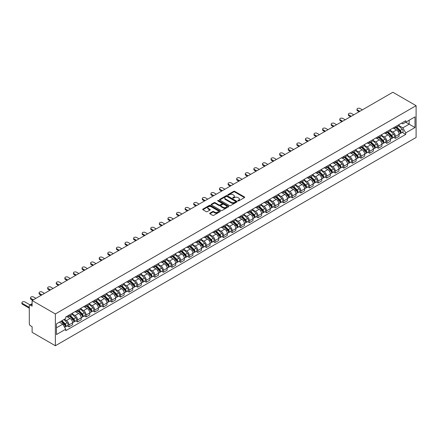 <?xml version="1.0" encoding="UTF-8"?>
<svg xmlns="http://www.w3.org/2000/svg" width="438" height="438" viewBox="0 0 438 438"><rect width="100%" height="100%" fill="white"/><g stroke="black" fill="none" stroke-linecap="round" stroke-linejoin="round"><path stroke-width="0.66" d="M237.949 200.916A0.537 0.307 0 0 0 238.705 200.916L244.448 197.598A0.766 0.443 0 0 0 244.672 197.286A0.766 0.443 0 0 0 244.448 196.974L234.719 191.357A0.766 0.443 0 0 0 233.635 191.357L227.891 194.675A0.537 0.307 0 0 0 228.652 195.113L229.392 194.68A2.447 1.413 0 0 1 232.852 194.68L233.662 195.151A2.447 1.413 0 0 1 234.379 196.147A2.447 1.413 0 0 1 233.662 197.149L232.923 197.576A0.537 0.307 0 0 0 233.678 198.014L234.423 197.587A2.447 1.413 0 0 1 237.883 197.587L238.694 198.053A2.447 1.413 0 0 1 239.411 199.049A2.447 1.413 0 0 1 238.694 200.051L237.949 200.478A0.537 0.307 0 0 0 237.949 200.916L237.949 200.478M209.906 213.142A0.766 0.443 0 0 0 209.682 213.454A0.766 0.443 0 0 0 209.906 213.766L212.633 215.343A0.766 0.443 0 0 0 213.717 215.343L220.095 211.663A0.766 0.443 0 0 0 220.319 211.351A0.766 0.443 0 0 0 220.095 211.034L210.366 205.417A0.766 0.443 0 0 0 209.282 205.417L202.904 209.101A0.766 0.443 0 0 0 202.679 209.413A0.766 0.443 0 0 0 202.904 209.725L206.199 211.631A0.766 0.443 0 0 0 207.284 211.631L210.016 210.054A0.766 0.443 0 0 0 210.235 209.742A0.766 0.443 0 0 0 210.016 209.43L208.379 208.483A2.048 1.183 0 0 1 207.776 207.65A2.048 1.183 0 0 1 209.041 206.561A2.048 1.183 0 0 1 211.269 206.813L217.675 210.514A2.048 1.183 0 0 1 218.277 211.351A2.048 1.183 0 0 1 217.013 212.441A2.048 1.183 0 0 1 214.784 212.184L213.717 211.565A0.766 0.443 0 0 0 212.633 211.565L209.906 213.142L209.906 213.766L212.633 212.206L212.633 211.565M55.358 313.947L32.116 300.528L392.859 92.254L416.1 105.673L55.358 313.947L55.358 345.746L416.1 137.472L416.1 105.673M229.446 205.636A0.766 0.443 0 0 0 230.53 205.636L236.909 201.956A0.766 0.443 0 0 0 237.133 201.644A0.766 0.443 0 0 0 236.909 201.332L227.174 195.709A0.766 0.443 0 0 0 226.096 195.709L219.717 199.394A0.766 0.443 0 0 0 219.493 199.706A0.766 0.443 0 0 0 219.717 200.018L229.446 205.636M218.064 201.031A0.537 0.307 0 0 1 218.606 201.108L228.494 206.813L222.121 210.492A0.766 0.443 0 0 1 221.042 210.492L211.308 204.874L214.04 203.309L214.04 202.674L211.308 204.25A0.766 0.443 0 0 0 211.089 204.562A0.766 0.443 0 0 0 211.308 204.874L211.308 204.25M214.04 203.309A0.766 0.443 0 0 1 215.124 203.309L215.124 202.674A0.766 0.443 0 0 0 214.04 202.674M215.124 202.674L219.066 204.951A0.766 0.443 0 0 0 220.15 204.951L221.962 203.905A0.766 0.443 0 0 0 222.186 203.593A0.766 0.443 0 0 0 221.962 203.281L217.85 200.911A0.537 0.307 0 0 1 218.606 200.473L228.499 206.183A0.766 0.443 0 0 1 228.724 206.495A0.766 0.443 0 0 1 228.499 206.807L228.499 206.183M32.116 300.528L32.116 306.157L30.408 305.171A1.56 0.898 -120 0 0 29.631 305.094A1.56 0.898 -120 0 0 29.308 305.806L29.308 323.802A1.56 0.898 -120 0 0 30.408 325.713L32.116 326.699L32.116 332.327L55.358 345.746M395.448 126.659A3.581 2.07 60 0 1 394.704 128.268L398.339 126.171A3.581 2.07 -120 0 0 399.084 124.562M390.291 130.519L392.913 132.035A3.581 2.07 60 0 1 395.448 136.421L399.084 134.324A3.581 2.07 -120 0 0 396.549 129.938L393.948 128.433M399.084 134.324L399.084 136.262L395.448 138.364L393.702 137.357M394.704 128.268A3.581 2.07 60 0 1 392.941 128.11M395.448 136.421L395.448 138.364M386.853 131.619A3.581 2.07 60 0 1 386.113 133.229L389.749 131.132A3.581 2.07 -120 0 0 390.488 129.522M385.111 142.317L386.853 143.325L390.488 141.222L390.488 139.284A3.581 2.07 -120 0 0 387.959 134.899L385.352 133.393M386.113 133.229A3.581 2.07 60 0 1 384.35 133.07M381.695 135.479L384.323 136.995A3.581 2.07 60 0 1 386.853 141.381L386.853 143.325M378.262 136.579A3.581 2.07 60 0 1 377.523 138.189L381.159 136.092A3.581 2.07 -120 0 0 381.898 134.482M376.521 147.278L378.262 148.285L381.898 146.183L381.898 144.244A3.581 2.07 -120 0 0 379.363 139.859L376.762 138.353M377.523 138.189A3.581 2.07 60 0 1 375.76 138.03M373.105 140.439L375.733 141.956A3.581 2.07 60 0 1 378.262 146.341L378.262 148.285M369.672 141.54A3.581 2.07 60 0 1 368.927 143.149L372.563 141.052A3.581 2.07 -120 0 0 373.307 139.443M367.931 152.238L369.672 153.245L373.307 151.143L373.307 149.205A3.581 2.07 -120 0 0 370.772 144.819L368.172 143.314M368.927 143.149A3.581 2.07 60 0 1 367.164 142.991M364.515 145.4L367.137 146.916A3.581 2.07 60 0 1 369.672 151.302L369.672 153.245M361.082 146.5A3.581 2.07 60 0 1 360.337 148.11L363.973 146.013A3.581 2.07 -120 0 0 364.717 144.403M359.335 157.198L361.082 158.206L364.717 156.103L364.717 154.165A3.581 2.07 -120 0 0 362.182 149.78L359.582 148.274M360.337 148.11A3.581 2.07 60 0 1 358.574 147.951M355.919 150.36L358.547 151.876A3.581 2.07 60 0 1 361.082 156.262L361.082 158.206M352.486 151.46A3.581 2.07 60 0 1 351.747 153.07L355.382 150.973A3.581 2.07 -120 0 0 356.121 149.363M350.745 162.159L352.486 163.166L356.121 161.064L356.121 159.125A3.581 2.07 -120 0 0 353.592 154.74L350.986 153.234M351.747 153.07A3.581 2.07 60 0 1 349.984 152.911M347.329 155.32L349.957 156.837A3.581 2.07 60 0 1 352.486 161.222L352.486 163.166M343.896 156.421A3.581 2.07 60 0 1 343.157 158.03L346.792 155.933A3.581 2.07 -120 0 0 347.531 154.324M342.155 167.119L343.896 168.126L347.531 166.024L347.531 164.086A3.581 2.07 -120 0 0 344.996 159.7L342.396 158.195M343.157 158.03A3.581 2.07 60 0 1 341.394 157.872M338.738 160.281L341.361 161.797A3.581 2.07 60 0 1 343.896 166.183L343.896 168.126M335.305 161.381A3.581 2.07 60 0 1 334.561 162.991L338.196 160.894A3.581 2.07 -120 0 0 338.941 159.284M333.564 172.079L335.305 173.087L338.941 170.984L338.941 169.046A3.581 2.07 -120 0 0 336.406 164.661L333.805 163.155M334.561 162.991A3.581 2.07 60 0 1 332.798 162.832M330.148 165.241L332.77 166.758A3.581 2.07 60 0 1 335.305 171.143L335.305 173.087M326.715 166.341A3.581 2.07 60 0 1 325.971 167.951L329.606 165.854A3.581 2.07 -120 0 0 330.351 164.245M324.969 177.04L326.715 178.047L330.351 175.945L330.351 174.006A3.581 2.07 -120 0 0 327.816 169.621L325.215 168.115M325.971 167.951A3.581 2.07 60 0 1 324.208 167.792M321.552 170.201L324.18 171.718A3.581 2.07 60 0 1 326.715 176.103L326.715 178.047M318.119 171.302A3.581 2.07 60 0 1 317.38 172.911L321.016 170.815A3.581 2.07 -120 0 0 321.755 169.205M316.378 182L318.119 183.007L321.755 180.905L321.755 178.967A3.581 2.07 -120 0 0 319.225 174.581L316.619 173.076M317.38 172.911A3.581 2.07 60 0 1 315.617 172.753M312.962 175.162L315.59 176.678A3.581 2.07 60 0 1 318.119 181.064L318.119 183.007M309.529 176.262A3.581 2.07 60 0 1 308.79 177.872L312.425 175.775A3.581 2.07 -120 0 0 313.165 174.165M307.788 186.96L309.529 187.968L313.165 185.865L313.165 183.927A3.581 2.07 -120 0 0 310.63 179.542L308.029 178.036M308.79 177.872A3.581 2.07 60 0 1 307.022 177.713M304.372 180.122L306.994 181.639A3.581 2.07 60 0 1 309.529 186.024L309.529 187.968M300.939 181.222A3.581 2.07 60 0 1 300.194 182.832L303.83 180.735A3.581 2.07 -120 0 0 304.574 179.126M299.198 191.921L300.939 192.928L304.574 190.826L304.574 188.887A3.581 2.07 -120 0 0 302.039 184.502L299.439 182.996M300.194 182.832A3.581 2.07 60 0 1 298.431 182.673M295.781 185.082L298.404 186.599A3.581 2.07 60 0 1 300.939 190.984L300.939 192.928M292.349 186.183A3.581 2.07 60 0 1 291.604 187.792L295.239 185.696A3.581 2.07 -120 0 0 295.984 184.086M290.602 196.881L292.349 197.888L295.984 195.786L295.984 193.848A3.581 2.07 -120 0 0 293.449 189.462L290.848 187.957M291.604 187.792A3.581 2.07 60 0 1 289.841 187.634M287.186 190.043L289.814 191.559A3.581 2.07 60 0 1 292.349 195.945L292.349 197.888M283.753 191.143A3.581 2.07 60 0 1 283.014 192.753L286.649 190.656A3.581 2.07 -120 0 0 287.388 189.046M282.012 201.841L283.753 202.849L287.388 200.746L287.388 198.808A3.581 2.07 -120 0 0 284.859 194.423L282.253 192.917M283.014 192.753A3.581 2.07 60 0 1 281.251 192.594M278.595 195.003L281.223 196.52A3.581 2.07 60 0 1 283.753 200.905L283.753 202.849M275.163 196.104A3.581 2.07 60 0 1 274.423 197.713L278.059 195.616A3.581 2.07 -120 0 0 278.798 194.007M273.421 206.802L275.163 207.809L278.798 205.707L278.798 203.769A3.581 2.07 -120 0 0 276.263 199.383L273.662 197.877M274.423 197.713A3.581 2.07 60 0 1 272.655 197.554M270.005 199.963L272.628 201.48A3.581 2.07 60 0 1 275.163 205.865L275.163 207.809M266.572 201.064A3.581 2.07 60 0 1 265.828 202.674L269.463 200.577A3.581 2.07 -120 0 0 270.208 198.967M264.831 211.762L266.572 212.769L270.208 210.667L270.208 208.729A3.581 2.07 -120 0 0 267.673 204.343L265.072 202.838M265.828 202.674A3.581 2.07 60 0 1 264.065 202.515M261.415 204.924L264.037 206.44A3.581 2.07 60 0 1 266.572 210.826L266.572 212.769M257.982 206.024A3.581 2.07 60 0 1 257.237 207.634L260.873 205.537A3.581 2.07 -120 0 0 261.617 203.927M256.235 216.722L257.982 217.73L261.617 215.627L261.617 213.689A3.581 2.07 -120 0 0 259.082 209.304L256.482 207.798M257.237 207.634A3.581 2.07 60 0 1 255.474 207.475M252.819 209.884L255.447 211.401A3.581 2.07 60 0 1 257.982 215.786L257.982 217.73M249.386 210.985A3.581 2.07 60 0 1 248.647 212.594L252.283 210.497A3.581 2.07 -120 0 0 253.022 208.888M247.645 221.683L249.386 222.69L253.022 220.588L253.022 218.65A3.581 2.07 -120 0 0 250.492 214.264L247.886 212.758M248.647 212.594A3.581 2.07 60 0 1 246.884 212.435M244.229 214.844L246.857 216.361A3.581 2.07 60 0 1 249.386 220.747L249.386 222.69M240.796 215.945A3.581 2.07 60 0 1 240.057 217.555L243.692 215.458A3.581 2.07 -120 0 0 244.431 213.848M239.055 226.643L240.796 227.65L244.431 225.548L244.431 223.61A3.581 2.07 -120 0 0 241.896 219.224L239.296 217.719M240.057 217.555A3.581 2.07 60 0 1 238.288 217.396M235.639 219.805L238.261 221.321A3.581 2.07 60 0 1 240.796 225.707L240.796 227.65M232.206 220.905A3.581 2.07 60 0 1 231.461 222.515L235.096 220.418A3.581 2.07 -120 0 0 235.841 218.808M230.465 231.603L232.206 232.611L235.841 230.508L235.841 228.57A3.581 2.07 -120 0 0 233.306 224.185L230.706 222.679M231.461 222.515A3.581 2.07 60 0 1 229.698 222.356M227.048 224.765L229.671 226.282A3.581 2.07 60 0 1 232.206 230.667L232.206 232.611M223.615 225.866A3.581 2.07 60 0 1 222.871 227.475L226.506 225.378A3.581 2.07 -120 0 0 227.245 223.769M221.869 236.564L223.615 237.571L227.251 235.469L227.251 233.531A3.581 2.07 -120 0 0 224.716 229.145L222.115 227.64M222.871 227.475A3.581 2.07 60 0 1 221.108 227.317M218.452 229.726L221.081 231.242A3.581 2.07 60 0 1 223.615 235.628L223.615 237.571M215.02 230.826A3.581 2.07 60 0 1 214.281 232.436L217.916 230.339A3.581 2.07 -120 0 0 218.655 228.729M213.279 241.524L215.02 242.532L218.655 240.429L218.655 238.491A3.581 2.07 -120 0 0 216.126 234.106L213.52 232.6M214.281 232.436A3.581 2.07 60 0 1 212.518 232.277M209.862 234.686L212.49 236.202A3.581 2.07 60 0 1 215.02 240.588L215.02 242.532M206.429 235.786A3.581 2.07 60 0 1 205.69 237.396L209.32 235.299A3.581 2.07 -120 0 0 210.065 233.689M204.688 246.484L206.429 247.492L210.065 245.389L210.065 243.451A3.581 2.07 -120 0 0 207.53 239.066L204.929 237.56M205.69 237.396A3.581 2.07 60 0 1 203.922 237.237M201.272 239.646L203.894 241.163A3.581 2.07 60 0 1 206.429 245.548L206.429 247.492M197.839 240.747A3.581 2.07 60 0 1 197.095 242.356L200.73 240.259A3.581 2.07 -120 0 0 201.475 238.65M196.098 251.445L197.839 252.452L201.475 250.35L201.475 248.412A3.581 2.07 -120 0 0 198.94 244.026L196.339 242.521M197.095 242.356A3.581 2.07 60 0 1 195.332 242.198M192.682 244.607L195.304 246.123A3.581 2.07 60 0 1 197.839 250.509L197.839 252.452M189.249 245.707A3.581 2.07 60 0 1 188.504 247.317L192.14 245.22A3.581 2.07 -120 0 0 192.879 243.61M187.502 256.405L189.249 257.413L192.879 255.31L192.879 253.372A3.581 2.07 -120 0 0 190.349 248.987L187.749 247.481M188.504 247.317A3.581 2.07 60 0 1 186.741 247.158M184.086 249.567L186.714 251.084A3.581 2.07 60 0 1 189.249 255.469L189.249 257.413M180.653 250.667A3.581 2.07 60 0 1 179.914 252.277L183.549 250.18A3.581 2.07 -120 0 0 184.288 248.57M178.912 261.366L180.653 262.373L184.288 260.271L184.288 258.332A3.581 2.07 -120 0 0 181.759 253.947L179.153 252.441M179.914 252.277A3.581 2.07 60 0 1 178.151 252.118M175.496 254.527L178.124 256.044A3.581 2.07 60 0 1 180.653 260.429L180.653 262.373M172.063 255.628A3.581 2.07 60 0 1 171.324 257.237L174.954 255.14A3.581 2.07 -120 0 0 175.698 253.531M170.322 266.326L172.063 267.333L175.698 265.231L175.698 263.293A3.581 2.07 -120 0 0 173.163 258.907L170.563 257.402M171.324 257.237A3.581 2.07 60 0 1 169.555 257.079M166.905 259.488L169.528 261.004A3.581 2.07 60 0 1 172.063 265.39L172.063 267.333M163.473 260.588A3.581 2.07 60 0 1 162.728 262.198L166.363 260.101A3.581 2.07 -120 0 0 167.108 258.491M161.726 271.286L163.473 272.294L167.108 270.191L167.108 268.253A3.581 2.07 -120 0 0 164.573 263.868L161.972 262.362M162.728 262.198A3.581 2.07 60 0 1 160.965 262.039M158.315 264.448L160.938 265.965A3.581 2.07 60 0 1 163.473 270.35L163.473 272.294M154.882 265.548A3.581 2.07 60 0 1 154.138 267.158L157.773 265.061A3.581 2.07 -120 0 0 158.512 263.452M153.136 276.247L154.882 277.254L158.512 275.152L158.512 273.213A3.581 2.07 -120 0 0 155.983 268.828L153.382 267.322M154.138 267.158A3.581 2.07 60 0 1 152.375 266.999M149.719 269.408L152.347 270.925A3.581 2.07 60 0 1 154.882 275.31L154.882 277.254M146.287 270.509A3.581 2.07 60 0 1 145.547 272.118L149.183 270.022A3.581 2.07 -120 0 0 149.922 268.412M144.545 281.207L146.287 282.214L149.922 280.112L149.922 278.174A3.581 2.07 -120 0 0 147.387 273.788L144.786 272.283M145.547 272.118A3.581 2.07 60 0 1 143.784 271.96M141.129 274.369L143.757 275.885A3.581 2.07 60 0 1 146.287 280.271L146.287 282.214M137.696 275.469A3.581 2.07 60 0 1 136.957 277.079L140.587 274.982A3.581 2.07 -120 0 0 141.332 273.372M135.955 286.167L137.696 287.175L141.332 285.072L141.332 283.134A3.581 2.07 -120 0 0 138.797 278.749L136.196 277.243M136.957 277.079A3.581 2.07 60 0 1 135.189 276.92M132.539 279.329L135.161 280.846A3.581 2.07 60 0 1 137.696 285.231L137.696 287.175M129.106 280.43A3.581 2.07 60 0 1 128.361 282.039L131.997 279.942A3.581 2.07 -120 0 0 132.741 278.333M127.359 291.128L129.106 292.135L132.741 290.033L132.741 288.095A3.581 2.07 -120 0 0 130.206 283.709L127.606 282.203M128.361 282.039A3.581 2.07 60 0 1 126.598 281.88M123.949 284.289L126.571 285.806A3.581 2.07 60 0 1 129.106 290.191L129.106 292.135M120.51 285.39A3.581 2.07 60 0 1 119.771 287L123.406 284.903A3.581 2.07 -120 0 0 124.146 283.293M118.769 296.088L120.516 297.095L124.146 294.993L124.146 293.055A3.581 2.07 -120 0 0 121.616 288.669L119.01 287.164M119.771 287A3.581 2.07 60 0 1 118.008 286.841M115.353 289.25L117.981 290.766A3.581 2.07 60 0 1 120.516 295.152L120.516 297.095M111.92 290.35A3.581 2.07 60 0 1 111.181 291.96L114.816 289.863A3.581 2.07 -120 0 0 115.555 288.253M110.179 301.048L111.92 302.056L115.555 299.953L115.555 298.015A3.581 2.07 -120 0 0 113.02 293.63L110.42 292.124M111.181 291.96A3.581 2.07 60 0 1 109.418 291.801M106.763 294.21L109.391 295.727A3.581 2.07 60 0 1 111.92 300.112L111.92 302.056M103.33 295.311A3.581 2.07 60 0 1 102.585 296.92L106.22 294.823A3.581 2.07 -120 0 0 106.965 293.214M101.589 306.009L103.33 307.016L106.965 304.914L106.965 302.976A3.581 2.07 -120 0 0 104.43 298.59L101.83 297.084M102.585 296.92A3.581 2.07 60 0 1 100.822 296.761M98.172 299.17L100.795 300.687A3.581 2.07 60 0 1 103.33 305.072L103.33 307.016M94.739 300.271A3.581 2.07 60 0 1 93.995 301.881L97.63 299.784A3.581 2.07 -120 0 0 98.375 298.174M92.993 310.969L94.739 311.976L98.375 309.874L98.375 307.936A3.581 2.07 -120 0 0 95.84 303.55L93.239 302.045M93.995 301.881A3.581 2.07 60 0 1 92.232 301.722M89.582 304.131L92.204 305.647A3.581 2.07 60 0 1 94.739 310.033L94.739 311.976M86.144 305.231A3.581 2.07 60 0 1 85.405 306.841L89.04 304.744A3.581 2.07 -120 0 0 89.779 303.134M84.403 315.929L86.144 316.937L89.779 314.834L89.779 312.896A3.581 2.07 -120 0 0 87.25 308.511L84.643 307.005M85.405 306.841A3.581 2.07 60 0 1 83.642 306.682M80.986 309.091L83.614 310.608A3.581 2.07 60 0 1 86.144 314.993L86.144 316.937M77.553 310.197A3.581 2.07 60 0 1 76.814 311.801L80.45 309.704A3.581 2.07 -120 0 0 81.189 308.095M75.812 320.89L77.553 321.897L81.189 319.795L81.189 317.857A3.581 2.07 -120 0 0 78.654 313.471L76.053 311.965M76.814 311.801A3.581 2.07 60 0 1 75.051 311.642M72.396 314.051L75.024 315.568A3.581 2.07 60 0 1 77.553 319.954L77.553 321.897M68.963 315.157A3.581 2.07 60 0 1 68.218 316.762L71.854 314.665A3.581 2.07 -120 0 0 72.599 313.055M67.222 325.85L68.963 326.858L72.599 324.755L72.599 322.817A3.581 2.07 -120 0 0 70.064 318.431L67.463 316.926M68.218 316.762A3.581 2.07 60 0 1 66.456 316.603M64.337 319.318L66.428 320.528A3.581 2.07 60 0 1 68.963 324.914L68.963 326.858M401.531 123.149L402.829 123.894L415 116.869L409.163 120.236L409.163 124.178L402.829 127.836L398.881 125.558M56.464 327.81L62.793 324.153L65.711 329.212L56.464 334.55L56.464 323.868L65.711 318.525L65.711 317.03L405.747 120.713L405.747 122.207L415 127.551L405.747 132.895L402.829 127.836M415 116.869L415 127.551M65.711 329.212L65.711 330.701L405.747 134.389L405.747 132.895M62.793 324.153L59.382 322.182M402.298 132.396L405.747 134.389M238.162 200.993L238.694 200.686A2.447 1.413 0 0 0 239.411 199.69L239.411 199.049M234.379 196.147L234.379 196.782A2.447 1.413 0 0 1 233.662 197.784L233.136 198.091M244.437 197.604L234.719 191.992A0.766 0.443 0 0 0 233.635 191.992L228.105 195.189M236.898 201.962L227.174 196.35A0.766 0.443 0 0 0 226.096 196.35L219.728 200.024M235.556 201.863A0.537 0.307 0 0 0 235.556 201.425L227.015 196.492A0.537 0.307 0 0 0 226.26 196.492L225.471 196.947A2.447 1.413 0 0 0 224.76 197.943A2.447 1.413 0 0 0 225.471 198.94L231.313 202.312A2.447 1.413 0 0 0 234.773 202.312L235.556 201.863L235.556 202.498A0.537 0.307 0 0 0 235.715 202.279L235.715 201.644M224.76 197.943L224.76 198.578A2.447 1.413 0 0 0 225.471 199.58L225.471 198.94M235.556 202.498L234.773 202.947A2.447 1.413 0 0 1 231.313 202.947L225.471 199.58M215.124 203.309L219.066 205.586A0.766 0.443 0 0 0 220.15 205.586L221.962 204.541A0.766 0.443 0 0 0 222.186 204.228L222.186 203.593M223.161 207.316A2.048 1.183 0 0 0 225.389 207.568A2.048 1.183 0 0 0 226.654 206.479A2.048 1.183 0 0 0 226.057 205.646L223.796 204.343A0.766 0.443 0 0 0 222.718 204.343L220.905 205.389A0.766 0.443 0 0 0 220.681 205.701A0.766 0.443 0 0 0 220.905 206.013L223.161 207.316L223.161 207.951A2.048 1.183 0 0 0 225.389 208.209A2.048 1.183 0 0 0 226.654 207.114L226.654 206.479M220.681 205.701L220.681 206.336A0.766 0.443 0 0 0 220.905 206.648L220.905 206.013M223.161 207.951L220.905 206.648M218.277 211.351L218.277 211.987A2.048 1.183 0 0 1 217.013 213.076A2.048 1.183 0 0 1 214.784 212.819L213.717 212.206A0.766 0.443 0 0 0 212.633 212.206M207.776 207.65L207.776 208.285A2.048 1.183 0 0 0 208.379 209.123L208.379 208.483M210.005 210.059L208.379 209.123M220.095 211.034L220.095 211.663L210.366 206.057A0.766 0.443 0 0 0 209.282 206.057L202.914 209.731L202.904 209.101M395.908 127.573L399.292 130.913A1.949 1.122 60 0 1 399.806 133.831L399.084 134.252M396.582 128.241L398.022 129.068M362.374 109.856L360.036 108.504A1.79 1.035 -0 0 0 358.081 108.279A1.79 1.035 -0 0 0 356.975 109.237A1.79 1.035 -0 0 0 357.501 109.965L359.839 111.318M396.286 127.359L399.993 131.011A0.936 0.542 60 0 1 400.239 132.413A0.936 0.542 60 0 1 400.151 132.451M396.844 127.031L400.228 130.371A1.949 1.122 60 0 1 400.743 133.294A1.949 1.122 60 0 1 400.157 133.355M398.739 125.799L402.215 129.226A1.949 1.122 60 0 1 402.725 132.145L400.743 133.294M359.127 111.734L357.501 110.792A1.79 1.035 180 0 1 356.975 110.064L356.975 109.237M387.318 132.533L390.701 135.873A1.949 1.122 60 0 1 391.216 138.791L390.488 139.213M387.991 133.201L389.426 134.028M353.784 114.816L351.44 113.464A1.79 1.035 -0 0 0 349.491 113.239A1.79 1.035 -0 0 0 348.385 114.198A1.79 1.035 -0 0 0 348.911 114.926L351.249 116.278M387.696 132.32L391.397 135.972A0.936 0.542 60 0 1 391.649 137.373A0.936 0.542 60 0 1 391.561 137.412M388.254 131.991L391.638 135.331A1.949 1.122 60 0 1 392.152 138.255A1.949 1.122 60 0 1 391.567 138.315M390.149 130.759L393.62 134.187A1.949 1.122 60 0 1 394.134 137.105L392.152 138.255M350.531 116.694L348.911 115.752A1.79 1.035 180 0 1 348.385 115.024L348.385 114.198M378.728 137.494L382.111 140.833A1.949 1.122 60 0 1 382.626 143.752L381.898 144.173M379.401 138.162L380.836 138.988M345.193 119.777L342.85 118.424A1.79 1.035 -0 0 0 340.895 118.2A1.79 1.035 -0 0 0 339.795 119.158A1.79 1.035 -0 0 0 340.315 119.886L342.658 121.238M379.1 137.28L382.807 140.932A0.936 0.542 60 0 1 383.053 142.334A0.936 0.542 60 0 1 382.971 142.372M379.664 136.952L383.047 140.291A1.949 1.122 60 0 1 383.562 143.215A1.949 1.122 60 0 1 382.971 143.275M381.558 135.72L385.029 139.147A1.949 1.122 60 0 1 385.544 142.065L383.562 143.215M341.941 121.654L340.315 120.713A1.79 1.035 180 0 1 339.795 119.985L339.795 119.158M370.132 142.454L373.521 145.794A1.949 1.122 60 0 1 374.03 148.712L373.307 149.134M370.811 143.122L372.245 143.949M336.598 124.737L334.26 123.385A1.79 1.035 -0 0 0 332.305 123.16A1.79 1.035 -0 0 0 331.199 124.118A1.79 1.035 -0 0 0 331.725 124.846L334.068 126.199M370.51 142.24L374.216 145.892A0.936 0.542 60 0 1 374.463 147.294A0.936 0.542 60 0 1 374.375 147.332M371.068 141.912L374.457 145.252A1.949 1.122 60 0 1 374.966 148.175A1.949 1.122 60 0 1 374.38 148.236M372.962 140.68L376.439 144.107A1.949 1.122 60 0 1 376.954 147.026L374.966 148.175M333.351 126.615L331.725 125.673A1.79 1.035 180 0 1 331.199 124.945L331.199 124.118M361.542 147.414L364.925 150.754A1.949 1.122 60 0 1 365.44 153.672L364.712 154.094M362.215 148.082L363.655 148.909M328.007 129.697L325.669 128.345A1.79 1.035 -0 0 0 323.715 128.12A1.79 1.035 -0 0 0 322.609 129.079A1.79 1.035 -0 0 0 323.135 129.807L325.472 131.159M361.919 147.201L365.626 150.853A0.936 0.542 60 0 1 365.872 152.254A0.936 0.542 60 0 1 365.785 152.293M362.478 146.872L365.861 150.212A1.949 1.122 60 0 1 366.376 153.136A1.949 1.122 60 0 1 365.79 153.196M364.372 145.64L367.849 149.068A1.949 1.122 60 0 1 368.358 151.986L366.376 153.136M324.761 131.575L323.135 130.633A1.79 1.035 180 0 1 322.609 129.905L322.609 129.079M352.951 152.375L356.335 155.714A1.949 1.122 60 0 1 356.85 158.633L356.121 159.054M353.625 153.043L355.059 153.869M319.417 134.658L317.074 133.305A1.79 1.035 -0 0 0 315.125 133.081A1.79 1.035 -0 0 0 314.019 134.039A1.79 1.035 -0 0 0 314.544 134.767L316.882 136.119M353.324 152.161L357.03 155.813A0.936 0.542 60 0 1 357.277 157.215A0.936 0.542 60 0 1 357.194 157.253M353.888 151.833L357.271 155.172A1.949 1.122 60 0 1 357.786 158.096A1.949 1.122 60 0 1 357.2 158.156M355.782 150.601L359.253 154.028A1.949 1.122 60 0 1 359.768 156.946L357.786 158.096M316.165 136.536L314.544 135.594A1.79 1.035 180 0 1 314.019 134.866L314.019 134.039M344.361 157.335L347.745 160.675A1.949 1.122 60 0 1 348.259 163.593L347.531 164.015M345.035 158.003L346.469 158.83M310.827 139.618L308.483 138.266A1.79 1.035 -0 0 0 306.529 138.041A1.79 1.035 -0 0 0 305.423 138.999A1.79 1.035 -0 0 0 305.948 139.727L308.292 141.08M344.733 157.122L348.44 160.773A0.936 0.542 60 0 1 348.686 162.175A0.936 0.542 60 0 1 348.604 162.213M345.297 156.793L348.681 160.133A1.949 1.122 60 0 1 349.195 163.056A1.949 1.122 60 0 1 348.604 163.117M347.192 155.561L350.663 158.989A1.949 1.122 60 0 1 351.177 161.907L349.195 163.056M307.575 141.496L305.948 140.554A1.79 1.035 180 0 1 305.423 139.826L305.423 138.999M335.765 162.295L339.154 165.635A1.949 1.122 60 0 1 339.664 168.553L338.941 168.975M336.444 162.963L337.879 163.79M302.231 144.578L299.893 143.226A1.79 1.035 -0 0 0 297.939 143.002A1.79 1.035 -0 0 0 296.833 143.96A1.79 1.035 -0 0 0 297.358 144.688L299.701 146.04M336.143 162.082L339.85 165.734A0.936 0.542 60 0 1 340.096 167.135A0.936 0.542 60 0 1 340.008 167.174M336.702 161.753L340.091 165.093A1.949 1.122 60 0 1 340.6 168.017A1.949 1.122 60 0 1 340.014 168.077M338.596 160.522L342.073 163.949A1.949 1.122 60 0 1 342.587 166.867L340.6 168.017M298.984 146.456L297.358 145.515A1.79 1.035 180 0 1 296.833 144.786L296.833 143.96M327.175 167.256L330.559 170.596A1.949 1.122 60 0 1 331.073 173.514L330.345 173.935M327.848 167.924L329.283 168.75M293.641 149.539L291.303 148.186A1.79 1.035 -0 0 0 289.348 147.962A1.79 1.035 -0 0 0 288.242 148.92A1.79 1.035 -0 0 0 288.768 149.648L291.106 151.001M327.553 167.042L331.259 170.694A0.936 0.542 60 0 1 331.506 172.096A0.936 0.542 60 0 1 331.418 172.134M328.111 166.714L331.495 170.054A1.949 1.122 60 0 1 332.009 172.977A1.949 1.122 60 0 1 331.424 173.037M330.006 165.482L333.477 168.909A1.949 1.122 60 0 1 333.991 171.827L332.009 172.977M290.394 151.417L288.768 150.475A1.79 1.035 180 0 1 288.242 149.747L288.242 148.92M318.585 172.216L321.968 175.556A1.949 1.122 60 0 1 322.483 178.474L321.755 178.896M319.258 172.884L320.693 173.711M285.05 154.499L282.707 153.147A1.79 1.035 -0 0 0 280.758 152.922A1.79 1.035 -0 0 0 279.652 153.88A1.79 1.035 -0 0 0 280.178 154.609L282.515 155.961M318.957 172.003L322.664 175.654A0.936 0.542 60 0 1 322.91 177.056A0.936 0.542 60 0 1 322.828 177.094M319.521 171.674L322.905 175.014A1.949 1.122 60 0 1 323.419 177.938A1.949 1.122 60 0 1 322.833 177.998M321.415 170.442L324.886 173.87A1.949 1.122 60 0 1 325.401 176.788L323.419 177.938M281.798 156.377L280.178 155.435A1.79 1.035 180 0 1 279.652 154.707L279.652 153.88M309.995 177.176L313.378 180.516A1.949 1.122 60 0 1 313.893 183.434L313.165 183.856M310.668 177.844L312.102 178.671M276.455 159.459L274.117 158.107A1.79 1.035 -0 0 0 272.162 157.883A1.79 1.035 -0 0 0 271.056 158.841A1.79 1.035 -0 0 0 271.582 159.569L273.925 160.921M310.367 176.963L314.073 180.615A0.936 0.542 60 0 1 314.32 182.016A0.936 0.542 60 0 1 314.238 182.055M310.931 176.634L314.314 179.974A1.949 1.122 60 0 1 314.829 182.898A1.949 1.122 60 0 1 314.238 182.958M312.825 175.403L316.296 178.83A1.949 1.122 60 0 1 316.811 181.748L314.829 182.898M273.208 161.337L271.582 160.396A1.79 1.035 180 0 1 271.056 159.667L271.056 158.841M301.399 182.137L304.788 185.477A1.949 1.122 60 0 1 305.297 188.395L304.574 188.816M302.078 182.805L303.512 183.631M267.864 164.42L265.527 163.067A1.79 1.035 -0 0 0 263.572 162.843A1.79 1.035 -0 0 0 262.466 163.801A1.79 1.035 -0 0 0 262.992 164.529L265.335 165.882M301.777 181.923L305.483 185.575A0.936 0.542 60 0 1 305.729 186.977A0.936 0.542 60 0 1 305.642 187.015M302.335 181.595L305.724 184.935A1.949 1.122 60 0 1 306.233 187.858A1.949 1.122 60 0 1 305.647 187.918M304.229 180.363L307.706 183.79A1.949 1.122 60 0 1 308.221 186.708L306.233 187.858M264.618 166.298L262.992 165.356A1.79 1.035 180 0 1 262.466 164.628L262.466 163.801M292.808 187.097L296.192 190.437A1.949 1.122 60 0 1 296.707 193.355L295.978 193.777M293.482 187.765L294.916 188.592M259.274 169.38L256.936 168.028A1.79 1.035 -0 0 0 254.982 167.803A1.79 1.035 -0 0 0 253.876 168.761A1.79 1.035 -0 0 0 254.401 169.49L256.739 170.842M293.186 186.884L296.893 190.535A0.936 0.542 60 0 1 297.139 191.937A0.936 0.542 60 0 1 297.052 191.975M293.745 186.555L297.128 189.895A1.949 1.122 60 0 1 297.643 192.819A1.949 1.122 60 0 1 297.057 192.879M295.639 185.323L299.11 188.751A1.949 1.122 60 0 1 299.625 191.669L297.643 192.819M256.022 171.258L254.401 170.316A1.79 1.035 180 0 1 253.876 169.588L253.876 168.761M284.218 192.058L287.602 195.397A1.949 1.122 60 0 1 288.116 198.315L287.388 198.737M284.892 192.725L286.326 193.552M250.684 174.34L248.341 172.988A1.79 1.035 -0 0 0 246.391 172.764A1.79 1.035 -0 0 0 245.285 173.722A1.79 1.035 -0 0 0 245.811 174.45L248.149 175.802M284.59 191.844L288.297 195.496A0.936 0.542 60 0 1 288.543 196.897A0.936 0.542 60 0 1 288.461 196.936M285.154 191.516L288.538 194.855A1.949 1.122 60 0 1 289.053 197.779A1.949 1.122 60 0 1 288.461 197.839M287.049 190.284L290.52 193.711A1.949 1.122 60 0 1 291.035 196.629L289.053 197.779M247.432 176.218L245.811 175.277A1.79 1.035 180 0 1 245.285 174.548L245.285 173.722M275.628 197.018L279.011 200.358A1.949 1.122 60 0 1 279.526 203.276L278.798 203.697M276.301 197.686L277.736 198.513M242.088 179.301L239.75 177.948A1.79 1.035 -0 0 0 237.796 177.724A1.79 1.035 -0 0 0 236.69 178.682A1.79 1.035 -0 0 0 237.215 179.41L239.559 180.763M276 196.804L279.707 200.456A0.936 0.542 60 0 1 279.953 201.858A0.936 0.542 60 0 1 279.871 201.896M276.564 196.476L279.948 199.816A1.949 1.122 60 0 1 280.462 202.739A1.949 1.122 60 0 1 279.871 202.799M278.459 195.244L281.93 198.671A1.949 1.122 60 0 1 282.444 201.589L280.462 202.739M238.841 181.179L237.215 180.237A1.79 1.035 180 0 1 236.69 179.509L236.69 178.682M267.032 201.978L270.421 205.318A1.949 1.122 60 0 1 270.93 208.236L270.208 208.658M267.711 202.646L269.146 203.473M233.498 184.261L231.16 182.909A1.79 1.035 -0 0 0 229.205 182.684A1.79 1.035 -0 0 0 228.099 183.642A1.79 1.035 -0 0 0 228.625 184.371L230.963 185.723M267.41 201.765L271.117 205.417A0.936 0.542 60 0 1 271.363 206.818A0.936 0.542 60 0 1 271.275 206.856M267.968 201.436L271.357 204.776A1.949 1.122 60 0 1 271.867 207.7A1.949 1.122 60 0 1 271.281 207.76M269.863 200.204L273.339 203.632A1.949 1.122 60 0 1 273.854 206.55L271.867 207.7M230.251 186.139L228.625 185.197A1.79 1.035 180 0 1 228.099 184.469L228.099 183.642M258.442 206.939L261.825 210.278A1.949 1.122 60 0 1 262.34 213.196L261.612 213.618M259.115 207.607L260.55 208.433M224.908 189.221L222.564 187.869A1.79 1.035 -0 0 0 220.615 187.645A1.79 1.035 -0 0 0 219.509 188.603A1.79 1.035 -0 0 0 220.035 189.331L222.373 190.683M258.82 206.725L262.526 210.377A0.936 0.542 60 0 1 262.773 211.778A0.936 0.542 60 0 1 262.685 211.817M259.378 206.397L262.762 209.736A1.949 1.122 60 0 1 263.276 212.66A1.949 1.122 60 0 1 262.69 212.72M261.272 205.165L264.744 208.592A1.949 1.122 60 0 1 265.258 211.51L263.276 212.66M221.655 191.099L220.035 190.158A1.79 1.035 180 0 1 219.509 189.43L219.509 188.603M249.852 211.899L253.235 215.239A1.949 1.122 60 0 1 253.75 218.157L253.022 218.578M250.525 212.567L251.959 213.394M216.317 194.182L213.974 192.829A1.79 1.035 -0 0 0 212.025 192.605A1.79 1.035 -0 0 0 210.919 193.563A1.79 1.035 -0 0 0 211.439 194.291L213.782 195.644M250.224 211.685L253.93 215.337A0.936 0.542 60 0 1 254.177 216.739A0.936 0.542 60 0 1 254.095 216.777M250.788 211.357L254.171 214.697A1.949 1.122 60 0 1 254.686 217.62A1.949 1.122 60 0 1 254.095 217.681M252.682 210.125L256.153 213.552A1.949 1.122 60 0 1 256.668 216.471L254.686 217.62M213.065 196.06L211.439 195.118A1.79 1.035 180 0 1 210.919 194.39L210.919 193.563M241.261 216.859L244.645 220.199A1.949 1.122 60 0 1 245.16 223.117L244.431 223.539M241.935 217.527L243.369 218.354M207.721 199.142L205.384 197.79A1.79 1.035 -0 0 0 203.429 197.565A1.79 1.035 -0 0 0 202.323 198.524A1.79 1.035 -0 0 0 202.849 199.252L205.192 200.604M241.634 216.646L245.34 220.298A0.936 0.542 60 0 1 245.587 221.699A0.936 0.542 60 0 1 245.504 221.737M242.198 216.317L245.581 219.657A1.949 1.122 60 0 1 246.096 222.581A1.949 1.122 60 0 1 245.504 222.641M244.092 215.085L247.563 218.513A1.949 1.122 60 0 1 248.078 221.431L246.096 222.581M204.475 201.02L202.849 200.078A1.79 1.035 180 0 1 202.323 199.35L202.323 198.524M232.666 221.82L236.055 225.159A1.949 1.122 60 0 1 236.564 228.078L235.841 228.499M233.344 222.488L234.779 223.314M199.131 204.103L196.793 202.75A1.79 1.035 -0 0 0 194.839 202.526A1.79 1.035 -0 0 0 193.733 203.484A1.79 1.035 -0 0 0 194.258 204.212L196.596 205.564M233.043 221.606L236.75 225.258A0.936 0.542 60 0 1 236.996 226.66A0.936 0.542 60 0 1 236.909 226.698M233.602 221.278L236.991 224.617A1.949 1.122 60 0 1 237.5 227.541A1.949 1.122 60 0 1 236.914 227.601M235.496 220.046L238.973 223.473A1.949 1.122 60 0 1 239.482 226.397L237.5 227.541M195.885 205.98L194.258 205.039A1.79 1.035 180 0 1 193.733 204.311L193.733 203.484M224.075 226.78L227.459 230.12A1.949 1.122 60 0 1 227.974 233.038L227.245 233.459M224.749 227.448L226.183 228.275M190.541 209.063L188.198 207.711A1.79 1.035 -0 0 0 186.249 207.486A1.79 1.035 -0 0 0 185.143 208.444A1.79 1.035 -0 0 0 185.668 209.172L188.006 210.525M224.453 226.566L228.16 230.218A0.936 0.542 60 0 1 228.406 231.62A0.936 0.542 60 0 1 228.318 231.658M225.012 226.238L228.395 229.578A1.949 1.122 60 0 1 228.91 232.501A1.949 1.122 60 0 1 228.324 232.562M226.906 225.006L230.377 228.433A1.949 1.122 60 0 1 230.892 231.357L228.91 232.501M187.289 210.941L185.668 209.999A1.79 1.035 180 0 1 185.143 209.271L185.143 208.444M215.485 231.74L218.869 235.08A1.949 1.122 60 0 1 219.383 237.998L218.655 238.42M216.158 232.408L217.593 233.235M181.951 214.023L179.607 212.671A1.79 1.035 -0 0 0 177.658 212.446A1.79 1.035 -0 0 0 176.552 213.405A1.79 1.035 -0 0 0 177.072 214.133L179.416 215.485M215.857 231.527L219.564 235.179A0.936 0.542 60 0 1 219.81 236.58A0.936 0.542 60 0 1 219.728 236.619M216.421 231.198L219.805 234.538A1.949 1.122 60 0 1 220.319 237.462A1.949 1.122 60 0 1 219.728 237.522M218.316 229.966L221.787 233.394A1.949 1.122 60 0 1 222.301 236.317L220.319 237.462M178.699 215.901L177.072 214.959A1.79 1.035 180 0 1 176.552 214.231L176.552 213.405M206.895 236.701L210.278 240.04A1.949 1.122 60 0 1 210.793 242.959L210.065 243.38M207.568 237.369L209.003 238.195M173.355 218.984L171.017 217.631A1.79 1.035 -0 0 0 169.063 217.407A1.79 1.035 -0 0 0 167.957 218.365A1.79 1.035 -0 0 0 168.482 219.093L170.825 220.445M207.267 236.487L210.974 240.139A0.936 0.542 60 0 1 211.22 241.541A0.936 0.542 60 0 1 211.138 241.579M207.831 236.159L211.215 239.498A1.949 1.122 60 0 1 211.729 242.422A1.949 1.122 60 0 1 211.138 242.482M209.72 234.927L213.196 238.354A1.949 1.122 60 0 1 213.711 241.278L211.729 242.422M170.108 220.861L168.482 219.92A1.79 1.035 180 0 1 167.957 219.192L167.957 218.365M198.299 241.661L201.683 245.001A1.949 1.122 60 0 1 202.197 247.919L201.475 248.341M198.978 242.329L200.412 243.156M164.765 223.944L162.427 222.592A1.79 1.035 -0 0 0 160.472 222.367A1.79 1.035 -0 0 0 159.366 223.325A1.79 1.035 -0 0 0 159.892 224.053L162.23 225.406M198.677 241.447L202.383 245.099A0.936 0.542 60 0 1 202.63 246.501A0.936 0.542 60 0 1 202.542 246.539M199.235 241.119L202.619 244.459A1.949 1.122 60 0 1 203.133 247.382A1.949 1.122 60 0 1 202.548 247.443M201.13 239.887L204.606 243.314A1.949 1.122 60 0 1 205.115 246.238L203.133 247.382M161.518 225.822L159.892 224.88A1.79 1.035 180 0 1 159.366 224.152L159.366 223.325M189.709 246.621L193.092 249.961A1.949 1.122 60 0 1 193.607 252.879L192.879 253.301M190.382 247.289L191.817 248.116M156.174 228.904L153.831 227.552A1.79 1.035 -0 0 0 151.882 227.327A1.79 1.035 -0 0 0 150.776 228.286A1.79 1.035 -0 0 0 151.302 229.014L153.639 230.366M190.087 246.408L193.793 250.06A0.936 0.542 60 0 1 194.039 251.461A0.936 0.542 60 0 1 193.952 251.5M190.645 246.079L194.029 249.419A1.949 1.122 60 0 1 194.543 252.343A1.949 1.122 60 0 1 193.957 252.403M192.539 244.847L196.01 248.275A1.949 1.122 60 0 1 196.525 251.198L194.543 252.343M152.922 230.782L151.302 229.84A1.79 1.035 180 0 1 150.776 229.112L150.776 228.286M181.118 251.582L184.502 254.921A1.949 1.122 60 0 1 185.017 257.84L184.288 258.261M181.792 252.25L183.226 253.076M147.584 233.865L145.241 232.512A1.79 1.035 -0 0 0 143.292 232.288A1.79 1.035 -0 0 0 142.186 233.246A1.79 1.035 -0 0 0 142.706 233.974L145.049 235.326M181.491 251.368L185.197 255.02A0.936 0.542 60 0 1 185.444 256.422A0.936 0.542 60 0 1 185.362 256.46M182.055 251.04L185.438 254.379A1.949 1.122 60 0 1 185.953 257.303A1.949 1.122 60 0 1 185.362 257.363M183.949 249.808L187.42 253.235A1.949 1.122 60 0 1 187.935 256.159L185.953 257.303M144.332 235.743L142.706 234.801A1.79 1.035 180 0 1 142.186 234.073L142.186 233.246M172.528 256.542L175.912 259.882A1.949 1.122 60 0 1 176.426 262.8L175.698 263.222M173.202 257.21L174.636 258.037M138.988 238.825L136.651 237.473A1.79 1.035 -0 0 0 134.696 237.248A1.79 1.035 -0 0 0 133.59 238.206A1.79 1.035 -0 0 0 134.116 238.934L136.459 240.287M172.9 256.329L176.607 259.98A0.936 0.542 60 0 1 176.853 261.382A0.936 0.542 60 0 1 176.771 261.42M173.464 256L176.848 259.34A1.949 1.122 60 0 1 177.363 262.263A1.949 1.122 60 0 1 176.771 262.324M175.353 254.768L178.83 258.196A1.949 1.122 60 0 1 179.345 261.119L177.363 262.263M135.742 240.703L134.116 239.761A1.79 1.035 180 0 1 133.59 239.033L133.59 238.206M163.932 261.502L167.316 264.842A1.949 1.122 60 0 1 167.831 267.76L167.108 268.182M164.611 262.17L166.046 262.997M130.398 243.785L128.06 242.433A1.79 1.035 -0 0 0 126.106 242.209A1.79 1.035 -0 0 0 125 243.167A1.79 1.035 -0 0 0 125.525 243.895L127.863 245.247M164.31 261.289L168.017 264.941A0.936 0.542 60 0 1 168.263 266.342A0.936 0.542 60 0 1 168.176 266.381M164.869 260.96L168.252 264.3A1.949 1.122 60 0 1 168.767 267.224A1.949 1.122 60 0 1 168.181 267.284M166.763 259.729L170.24 263.156A1.949 1.122 60 0 1 170.749 266.08L168.767 267.224M127.151 245.663L125.525 244.722A1.79 1.035 180 0 1 125 243.993L125 243.167M155.342 266.463L158.726 269.803A1.949 1.122 60 0 1 159.24 272.721L158.512 273.142M156.016 267.131L157.45 267.957M121.808 248.746L119.464 247.393A1.79 1.035 -0 0 0 117.515 247.169A1.79 1.035 -0 0 0 116.409 248.127A1.79 1.035 -0 0 0 116.935 248.855L119.273 250.207M155.72 266.249L159.427 269.901A0.936 0.542 60 0 1 159.673 271.303A0.936 0.542 60 0 1 159.585 271.341M156.278 265.921L159.662 269.26A1.949 1.122 60 0 1 160.177 272.184A1.949 1.122 60 0 1 159.591 272.244M158.173 264.689L161.644 268.116A1.949 1.122 60 0 1 162.159 271.04L160.177 272.184M118.556 250.624L116.935 249.682A1.79 1.035 180 0 1 116.409 248.954L116.409 248.127M146.752 271.423L150.135 274.763A1.949 1.122 60 0 1 150.65 277.681L149.922 278.103M147.425 272.091L148.86 272.918M113.218 253.706L110.874 252.354A1.79 1.035 -0 0 0 108.925 252.129A1.79 1.035 -0 0 0 107.819 253.087A1.79 1.035 -0 0 0 108.339 253.816L110.683 255.168M147.124 271.21L150.831 274.861A0.936 0.542 60 0 1 151.077 276.263A0.936 0.542 60 0 1 150.995 276.301M147.688 270.881L151.072 274.221A1.949 1.122 60 0 1 151.586 277.144A1.949 1.122 60 0 1 150.995 277.205M149.582 269.649L153.054 273.077A1.949 1.122 60 0 1 153.568 276L151.586 277.144M109.965 255.584L108.339 254.642A1.79 1.035 180 0 1 107.819 253.914L107.819 253.087M138.156 276.383L141.545 279.723A1.949 1.122 60 0 1 142.06 282.641L141.332 283.063M138.835 277.051L140.269 277.878M104.622 258.666L102.284 257.314A1.79 1.035 -0 0 0 100.329 257.09A1.79 1.035 -0 0 0 99.223 258.048A1.79 1.035 -0 0 0 99.749 258.776L102.092 260.128M138.534 276.17L142.24 279.822A0.936 0.542 60 0 1 142.487 281.223A0.936 0.542 60 0 1 142.399 281.262M139.092 275.847L142.481 279.181A1.949 1.122 60 0 1 142.996 282.105A1.949 1.122 60 0 1 142.405 282.165M140.987 274.61L144.463 278.037A1.949 1.122 60 0 1 144.978 280.961L142.996 282.105M101.375 260.544L99.749 259.603A1.79 1.035 180 0 1 99.223 258.874L99.223 258.048M129.566 281.344L132.949 284.684A1.949 1.122 60 0 1 133.464 287.602L132.741 288.023M130.245 282.012L131.679 282.839M96.031 263.627L93.694 262.274A1.79 1.035 -0 0 0 91.739 262.05A1.79 1.035 -0 0 0 90.633 263.008A1.79 1.035 -0 0 0 91.159 263.736L93.497 265.089M129.944 281.13L133.65 284.788A0.936 0.542 60 0 1 133.897 286.184A0.936 0.542 60 0 1 133.809 286.222M130.502 280.807L133.886 284.142A1.949 1.122 60 0 1 134.4 287.065A1.949 1.122 60 0 1 133.814 287.125M132.396 279.57L135.873 282.997A1.949 1.122 60 0 1 136.382 285.921L134.4 287.065M92.785 265.505L91.159 264.563A1.79 1.035 180 0 1 90.633 263.835L90.633 263.008M120.976 286.304L124.359 289.644A1.949 1.122 60 0 1 124.874 292.562L124.146 292.984M121.649 286.972L123.083 287.799M87.441 268.587L85.098 267.235A1.79 1.035 -0 0 0 83.149 267.01A1.79 1.035 -0 0 0 82.043 267.968A1.79 1.035 -0 0 0 82.568 268.697L84.906 270.049M121.353 286.091L125.054 289.748A0.936 0.542 60 0 1 125.306 291.144A0.936 0.542 60 0 1 125.219 291.182M121.912 285.768L125.295 289.102A1.949 1.122 60 0 1 125.81 292.026A1.949 1.122 60 0 1 125.224 292.086M123.806 284.53L127.277 287.958A1.949 1.122 60 0 1 127.792 290.881L125.81 292.026M84.189 270.465L82.568 269.523A1.79 1.035 180 0 1 82.043 268.795L82.043 267.968M112.385 291.265L115.769 294.604A1.949 1.122 60 0 1 116.284 297.522L115.555 297.944M113.059 291.932L114.493 292.759M78.851 273.547L76.508 272.195A1.79 1.035 -0 0 0 74.559 271.971A1.79 1.035 -0 0 0 73.453 272.929A1.79 1.035 -0 0 0 73.973 273.657L76.316 275.009M112.758 291.051L116.464 294.708A0.936 0.542 60 0 1 116.711 296.104A0.936 0.542 60 0 1 116.628 296.143M113.322 290.728L116.705 294.062A1.949 1.122 60 0 1 117.22 296.986A1.949 1.122 60 0 1 116.628 297.046M115.216 289.491L118.687 292.918A1.949 1.122 60 0 1 119.202 295.842L117.22 296.986M75.599 275.425L73.973 274.484A1.79 1.035 180 0 1 73.453 273.755L73.453 272.929M103.79 296.225L107.179 299.565A1.949 1.122 60 0 1 107.688 302.483L106.965 302.904M104.468 296.893L105.903 297.72M70.255 278.508L67.917 277.155A1.79 1.035 -0 0 0 65.963 276.931A1.79 1.035 -0 0 0 64.857 277.889A1.79 1.035 -0 0 0 65.382 278.617L67.726 279.97M104.167 296.011L107.874 299.669A0.936 0.542 60 0 1 108.12 301.065A0.936 0.542 60 0 1 108.033 301.103M104.726 295.688L108.115 299.023A1.949 1.122 60 0 1 108.624 301.946A1.949 1.122 60 0 1 108.038 302.006M106.62 294.451L110.097 297.878A1.949 1.122 60 0 1 110.611 300.802L108.624 301.946M67.009 280.386L65.382 279.444A1.79 1.035 180 0 1 64.857 278.716L64.857 277.889M95.199 301.185L98.583 304.525A1.949 1.122 60 0 1 99.097 307.443L98.375 307.865M95.873 301.853L97.313 302.68M61.665 283.468L59.327 282.116A1.79 1.035 -0 0 0 57.373 281.891A1.79 1.035 -0 0 0 56.267 282.849A1.79 1.035 -0 0 0 56.792 283.578L59.13 284.93M95.577 300.972L99.284 304.629A0.936 0.542 60 0 1 99.53 306.025A0.936 0.542 60 0 1 99.442 306.063M96.136 300.649L99.519 303.983A1.949 1.122 60 0 1 100.034 306.907A1.949 1.122 60 0 1 99.448 306.967M98.03 299.411L101.507 302.839A1.949 1.122 60 0 1 102.016 305.762L100.034 306.907M58.418 285.346L56.792 284.404A1.79 1.035 180 0 1 56.267 283.676L56.267 282.849M86.609 306.146L89.993 309.485A1.949 1.122 60 0 1 90.507 312.404L89.779 312.825M87.282 306.814L88.717 307.64M53.075 288.428L50.731 287.076A1.79 1.035 -0 0 0 48.782 286.852A1.79 1.035 -0 0 0 47.676 287.81A1.79 1.035 -0 0 0 48.202 288.538L50.54 289.89M86.987 305.932L90.688 309.589A0.936 0.542 60 0 1 90.94 310.985A0.936 0.542 60 0 1 90.852 311.024M87.545 305.609L90.929 308.943A1.949 1.122 60 0 1 91.443 311.867A1.949 1.122 60 0 1 90.858 311.927M89.44 304.372L92.911 307.799A1.949 1.122 60 0 1 93.425 310.723L91.443 311.867M49.822 290.306L48.202 289.365A1.79 1.035 180 0 1 47.676 288.637L47.676 287.81M78.019 311.106L81.402 314.446A1.949 1.122 60 0 1 81.917 317.364L81.189 317.785M78.692 311.774L80.127 312.601M44.484 293.389L42.141 292.036A1.79 1.035 -0 0 0 40.187 291.812A1.79 1.035 -0 0 0 39.086 292.77A1.79 1.035 -0 0 0 39.606 293.498L41.949 294.851M78.391 310.892L82.098 314.55A0.936 0.542 60 0 1 82.344 315.946A0.936 0.542 60 0 1 82.262 315.984M78.955 310.569L82.339 313.904A1.949 1.122 60 0 1 82.853 316.827A1.949 1.122 60 0 1 82.262 316.888M80.849 309.332L84.32 312.759A1.949 1.122 60 0 1 84.835 315.683L82.853 316.827M41.232 295.267L39.606 294.325A1.79 1.035 180 0 1 39.086 293.597L39.086 292.77M69.423 316.066L72.812 319.406A1.949 1.122 60 0 1 73.321 322.324L72.599 322.746M70.102 316.734L71.536 317.561M35.889 298.349L33.551 296.997A1.79 1.035 -0 0 0 31.596 296.772A1.79 1.035 -0 0 0 30.49 297.73A1.79 1.035 -0 0 0 31.016 298.459L33.359 299.811M69.801 315.853L73.507 319.51A0.936 0.542 60 0 1 73.754 320.906A0.936 0.542 60 0 1 73.666 320.945M70.359 315.53L73.748 318.864A1.949 1.122 60 0 1 74.257 321.788A1.949 1.122 60 0 1 73.672 321.848M72.254 314.292L75.73 317.72A1.949 1.122 60 0 1 76.245 320.643L74.257 321.788M32.642 300.227L31.016 299.285A1.79 1.035 180 0 1 30.49 298.557L30.49 297.73M61.035 321.224L64.216 324.366A1.949 1.122 60 0 1 64.731 327.285L64.638 327.345M61.506 321.695L62.946 322.521M30.008 304.875L24.961 301.957A1.79 1.035 -0 0 0 23.006 301.733A1.79 1.035 -0 0 0 21.9 302.691A1.79 1.035 -0 0 0 22.426 303.419L29.308 307.394M61.408 321.01L64.917 324.47A0.936 0.542 60 0 1 65.163 325.867A0.936 0.542 60 0 1 65.076 325.905M61.972 320.687L65.153 323.824A1.949 1.122 60 0 1 65.667 326.748A1.949 1.122 60 0 1 65.081 326.808M63.953 319.543L67.14 322.68A1.949 1.122 60 0 1 67.649 325.604L65.667 326.748M29.308 308.221L22.426 304.246A1.79 1.035 180 0 1 21.9 303.518L21.9 302.691M77.553 319.954L81.189 317.857M86.144 314.993L89.779 312.896M94.739 310.033L98.375 307.936M103.33 305.072L106.965 302.976M111.92 300.112L115.555 298.015M120.516 295.152L124.146 293.055M129.106 290.191L132.741 288.095M137.696 285.231L141.332 283.134M146.287 280.271L149.922 278.174M154.882 275.31L158.512 273.213M163.473 270.35L167.108 268.253M172.063 265.39L175.698 263.293M180.653 260.429L184.288 258.332M189.249 255.469L192.879 253.372M197.839 250.509L201.475 248.412M206.429 245.548L210.065 243.451M215.02 240.588L218.655 238.491M223.615 235.628L227.251 233.531M232.206 230.667L235.841 228.57M240.796 225.707L244.431 223.61M249.386 220.747L253.022 218.65M257.982 215.786L261.617 213.689M266.572 210.826L270.208 208.729M275.163 205.865L278.798 203.769M283.753 200.905L287.388 198.808M292.349 195.945L295.984 193.848M300.939 190.984L304.574 188.887M309.529 186.024L313.165 183.927M318.119 181.064L321.755 178.967M326.715 176.103L330.351 174.006M335.305 171.143L338.941 169.046M343.896 166.183L347.531 164.086M352.486 161.222L356.121 159.125M361.082 156.262L364.717 154.165M369.672 151.302L373.307 149.205M378.262 146.341L381.898 144.244M386.853 141.381L390.488 139.284M68.963 324.914L72.599 322.817M66.428 320.528L70.064 318.431M75.024 315.568L78.654 313.471M83.614 310.608L87.25 308.511M92.204 305.647L95.84 303.55M100.795 300.687L104.43 298.59M109.391 295.727L113.02 293.63M117.981 290.766L121.616 288.669M126.571 285.806L130.206 283.709M135.161 280.846L138.797 278.749M143.757 275.885L147.387 273.788M152.347 270.925L155.983 268.828M160.938 265.965L164.573 263.868M169.528 261.004L173.163 258.907M178.124 256.044L181.759 253.947M186.714 251.084L190.349 248.987M195.304 246.123L198.94 244.026M203.894 241.163L207.53 239.066M212.49 236.202L216.126 234.106M221.081 231.242L224.716 229.145M229.671 226.282L233.306 224.185M238.261 221.321L241.896 219.224M246.857 216.361L250.492 214.264M255.447 211.401L259.082 209.304M264.037 206.44L267.673 204.343M272.628 201.48L276.263 199.383M281.223 196.52L284.859 194.423M289.814 191.559L293.449 189.462M298.404 186.599L302.039 184.502M306.994 181.639L310.63 179.542M315.59 176.678L319.225 174.581M324.18 171.718L327.816 169.621M332.77 166.758L336.406 164.661M341.361 161.797L344.996 159.7M349.957 156.837L353.592 154.74M358.547 151.876L362.182 149.78M367.137 146.916L370.772 144.819M375.733 141.956L379.363 139.859M384.323 136.995L387.959 134.899M392.913 132.035L396.549 129.938M32.116 304.186L30.408 305.171M238.694 200.686L238.694 200.051M232.923 198.014L232.923 197.576M233.662 197.784L233.662 197.149M227.891 195.113L227.891 194.675M233.635 191.992L233.635 191.357M234.719 191.992L234.719 191.357M244.448 197.598L244.448 196.974M219.717 200.018L219.717 199.394M226.096 196.35L226.096 195.709M227.174 196.35L227.174 195.709M236.909 201.956L236.909 201.332M231.313 202.947L231.313 202.312M234.773 202.947L234.773 202.312M219.066 205.586L219.066 204.951M220.15 205.586L220.15 204.951M221.962 204.541L221.962 203.905M218.606 201.108L218.606 200.473M213.717 212.206L213.717 211.565M214.784 212.819L214.784 212.184M210.016 210.054L210.016 209.43M209.282 206.057L209.282 205.417M210.366 206.057L210.366 205.417M399.292 130.913L398.175 131.559M400.431 131.986L400.08 132.188M402.215 129.226L400.228 130.371M357.501 110.792L357.501 109.965M390.701 135.873L389.585 136.519M391.84 136.946L391.49 137.149M393.62 134.187L391.638 135.331M348.911 115.752L348.911 114.926M382.111 140.833L380.994 141.479M383.25 141.907L382.9 142.109M385.029 139.147L383.047 140.291M340.315 120.713L340.315 119.886M373.521 145.794L372.399 146.44M374.654 146.867L374.304 147.069M376.439 144.107L374.457 145.252M331.725 125.673L331.725 124.846M364.925 150.754L363.808 151.4M366.064 151.827L365.714 152.03M367.849 149.068L365.861 150.212M323.135 130.633L323.135 129.807M356.335 155.714L355.218 156.361M357.474 156.788L357.123 156.99M359.253 154.028L357.271 155.172M314.544 135.594L314.544 134.767M347.745 160.675L346.628 161.321M348.883 161.748L348.528 161.951M350.663 158.989L348.681 160.133M305.948 140.554L305.948 139.727M339.154 165.635L338.032 166.281M340.288 166.708L339.937 166.911M342.073 163.949L340.091 165.093M297.358 145.515L297.358 144.688M330.559 170.596L329.442 171.242M331.697 171.669L331.347 171.871M333.477 168.909L331.495 170.054M288.768 150.475L288.768 149.648M321.968 175.556L320.851 176.202M323.107 176.629L322.757 176.832M324.886 173.87L322.905 175.014M280.178 155.435L280.178 154.609M313.378 180.516L312.261 181.162M314.517 181.589L314.161 181.792M316.296 178.83L314.314 179.974M271.582 160.396L271.582 159.569M304.788 185.477L303.665 186.123M305.921 186.55L305.571 186.752M307.706 183.79L305.724 184.935M262.992 165.356L262.992 164.529M296.192 190.437L295.075 191.083M297.331 191.51L296.98 191.713M299.11 188.751L297.128 189.895M254.401 170.316L254.401 169.49M287.602 195.397L286.485 196.043M288.741 196.47L288.39 196.673M290.52 193.711L288.538 194.855M245.811 175.277L245.811 174.45M279.011 200.358L277.895 201.004M280.15 201.431L279.794 201.633M281.93 198.671L279.948 199.816M237.215 180.237L237.215 179.41M270.421 205.318L269.299 205.964M271.555 206.391L271.204 206.594M273.339 203.632L271.357 204.776M228.625 185.197L228.625 184.371M261.825 210.278L260.709 210.924M262.964 211.351L262.614 211.554M264.744 208.592L262.762 209.736M220.035 190.158L220.035 189.331M253.235 215.239L252.118 215.885M254.374 216.312L254.024 216.514M256.153 213.552L254.171 214.697M211.439 195.118L211.439 194.291M244.645 220.199L243.528 220.845M245.778 221.272L245.428 221.475M247.563 218.513L245.581 219.657M202.849 200.078L202.849 199.252M236.055 225.159L234.932 225.805M237.188 226.232L236.838 226.435M238.973 223.473L236.991 224.617M194.258 205.039L194.258 204.212M227.459 230.12L226.342 230.766M228.598 231.193L228.247 231.395M230.377 228.433L228.395 229.578M185.668 209.999L185.668 209.172M218.869 235.08L217.752 235.726M220.007 236.153L219.657 236.356M221.787 233.394L219.805 234.538M177.072 214.959L177.072 214.133M210.278 240.04L209.156 240.686M211.412 241.114L211.061 241.316M213.196 238.354L211.215 239.498M168.482 219.92L168.482 219.093M201.683 245.001L200.566 245.647M202.821 246.074L202.471 246.276M204.606 243.314L202.619 244.459M159.892 224.88L159.892 224.053M193.092 249.961L191.975 250.607M194.231 251.034L193.881 251.237M196.01 248.275L194.029 249.419M151.302 229.84L151.302 229.014M184.502 254.921L183.385 255.568M185.641 255.995L185.29 256.197M187.42 253.235L185.438 254.379M142.706 234.801L142.706 233.974M175.912 259.882L174.789 260.528M177.045 260.955L176.695 261.157M178.83 258.196L176.848 259.34M134.116 239.761L134.116 238.934M167.316 264.842L166.199 265.488M168.455 265.915L168.104 266.118M170.24 263.156L168.252 264.3M125.525 244.722L125.525 243.895M158.726 269.803L157.609 270.449M159.865 270.876L159.514 271.078M161.644 268.116L159.662 269.26M116.935 249.682L116.935 248.855M150.135 274.763L149.019 275.409M151.274 275.836L150.924 276.039M153.054 273.077L151.072 274.221M108.339 254.642L108.339 253.816M141.545 279.723L140.423 280.369M142.679 280.796L142.328 280.999M144.463 278.037L142.481 279.181M99.749 259.603L99.749 258.776M132.949 284.684L131.833 285.33M134.088 285.757L133.738 285.959M135.873 282.997L133.886 284.142M91.159 264.563L91.159 263.736M124.359 289.644L123.242 290.29M125.498 290.717L125.148 290.92M127.277 287.958L125.295 289.102M82.568 269.523L82.568 268.697M115.769 294.604L114.652 295.25M116.908 295.677L116.557 295.88M118.687 292.918L116.705 294.062M73.973 274.484L73.973 273.657M107.179 299.565L106.056 300.211M108.312 300.638L107.962 300.84M110.097 297.878L108.115 299.023M65.382 279.444L65.382 278.617M98.583 304.525L97.466 305.171M99.722 305.598L99.371 305.801M101.507 302.839L99.519 303.983M56.792 284.404L56.792 283.578M89.993 309.485L88.876 310.131M91.131 310.558L90.781 310.761M92.911 307.799L90.929 308.943M48.202 289.365L48.202 288.538M81.402 314.446L80.285 315.092M82.541 315.519L82.191 315.721M84.32 312.759L82.339 313.904M39.606 294.325L39.606 293.498M72.812 319.406L71.69 320.052M73.945 320.479L73.595 320.682M75.73 317.72L73.748 318.864M31.016 299.285L31.016 298.459M64.216 324.366L63.242 324.93M65.355 325.439L65.005 325.642M67.14 322.68L65.153 323.824M22.426 304.246L22.426 303.419M29.631 305.094L32.116 303.66"/></g></svg>
